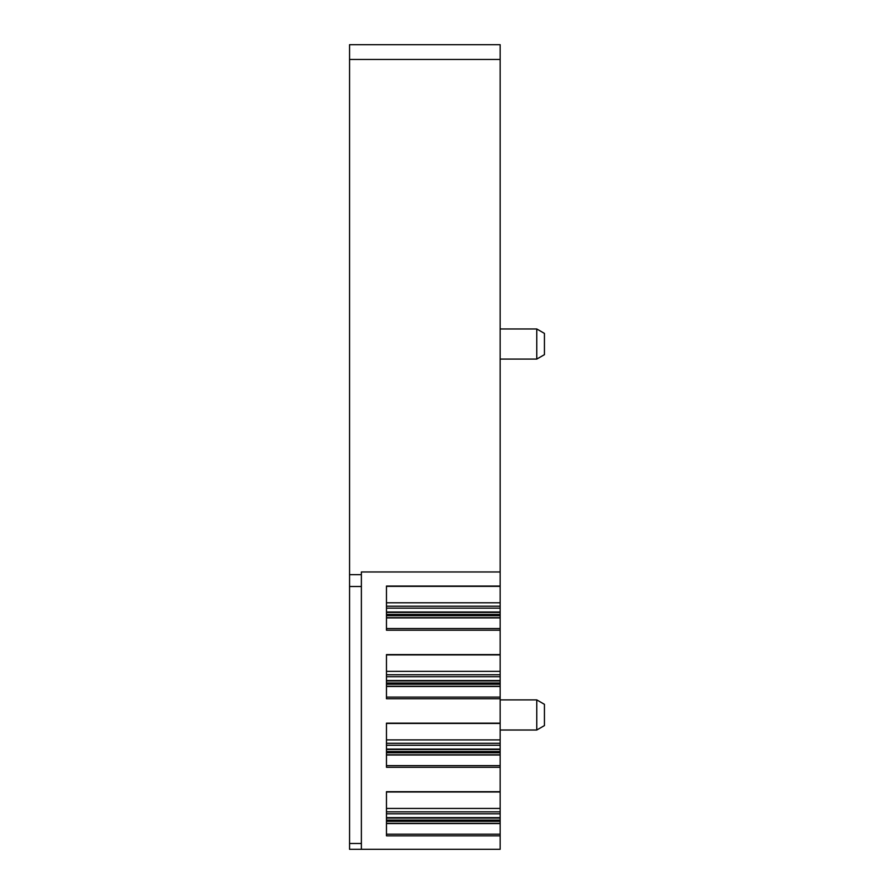 <?xml version="1.0" encoding="UTF-8"?>
<svg xmlns="http://www.w3.org/2000/svg" width="894" height="894" viewBox="0 0 894 894"><rect width="100%" height="100%" fill="white"/><g stroke="black" fill="none" stroke-linecap="round" stroke-linejoin="round"><path stroke-width="1.34" d="M361.377 849.3L349.565 849.3L349.565 44.7L500.148 44.7L500.148 571.97L361.377 571.97L361.377 849.3L500.148 849.3L500.148 820.089L386.465 820.089M500.148 791.726L500.148 767.298L386.465 767.298L386.465 723.157L500.148 723.157L500.148 682.994L386.465 682.994M500.148 698.75L386.465 698.75L386.465 654.609L500.148 654.609L500.148 614.446L386.465 614.446M500.148 630.203L386.465 630.203L386.465 586.062L500.148 586.062L500.148 571.97M500.148 835.845L386.465 835.845L386.465 791.704L500.148 791.704M500.148 602.802L500.148 586.352L386.465 586.352L386.465 602.802L500.148 602.802L500.148 606.199L386.465 606.199M386.465 608.166L500.148 608.166L500.148 606.199M500.148 608.166L500.148 614.446M500.148 671.349L500.148 654.9L386.465 654.9L386.465 671.349L500.148 671.349L500.148 674.746L386.465 674.746M386.465 676.713L500.148 676.713L500.148 674.746M500.148 676.713L500.148 682.994M500.148 739.897L500.148 723.447L386.465 723.447L386.465 739.897L500.148 739.897L500.148 743.294L386.465 743.294M386.465 745.261L500.148 745.261L500.148 743.294M500.148 745.261L500.148 751.541L386.465 751.541M500.148 767.298L500.148 751.541M500.148 808.444L500.148 791.995L386.465 791.995L386.465 808.444L500.148 808.444L500.148 811.841L386.465 811.841M386.465 813.808L500.148 813.808L500.148 811.841M500.148 813.808L500.148 820.089M500.148 699.89L536.769 699.89L536.769 730.018L500.148 730.018M500.148 328.97L536.769 328.97L536.769 359.086L500.148 359.086M536.769 699.89L544.435 704.327L544.435 725.582L536.769 730.018M536.769 328.97L544.435 333.395L544.435 354.661L536.769 359.086M349.565 59.462L500.148 59.462M349.565 574.663L361.377 574.663M500.148 611.999L386.465 611.999M386.465 612.412L500.148 612.412M386.465 615.385L500.148 615.385M500.148 615.675L386.465 615.675M386.465 617.698L500.148 617.698M500.148 617.91L386.465 617.91M386.465 628.549L500.148 628.549M500.148 680.546L386.465 680.546M386.465 680.96L500.148 680.96M386.465 683.932L500.148 683.932M500.148 684.223L386.465 684.223M386.465 686.246L500.148 686.246M500.148 686.458L386.465 686.458M386.465 697.096L500.148 697.096M500.148 749.094L386.465 749.094M386.465 749.507L500.148 749.507M386.465 752.48L500.148 752.48M500.148 752.77L386.465 752.77M386.465 754.804L500.148 754.804M500.148 755.005L386.465 755.005M386.465 765.644L500.148 765.644M500.148 817.641L386.465 817.641M386.465 818.055L500.148 818.055M386.465 821.027L500.148 821.027M500.148 821.318L386.465 821.318M386.465 823.352L500.148 823.352M500.148 823.553L386.465 823.553M386.465 834.191L500.148 834.191M349.565 586.509L361.377 586.509M349.565 843.478L361.377 843.478"/></g></svg>
